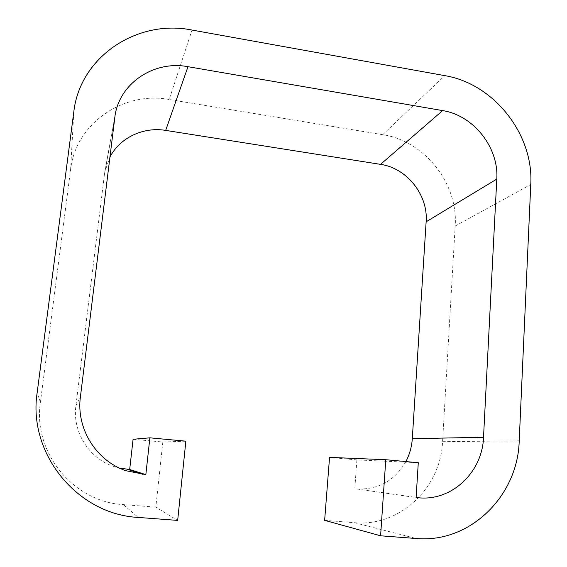 <?xml version="1.0" encoding="UTF-8"?>
<svg xmlns="http://www.w3.org/2000/svg" width="567" height="567" viewBox="0 0 567 567"><rect width="100%" height="100%" fill="white"/><g stroke="black" fill="none" stroke-linecap="round" stroke-linejoin="round"><path stroke-width="0.43" stroke-dasharray="2.83 2.13" d="M405.88 461.573C394.823 480.646 378.487 489.789 356.884 488.988L416.107 497.564M324.636 520.357L354.432 522.689C399.735 527.076 440.906 487.641 442.565 441.686L455.173 226.063C458.405 183.63 424.584 140.85 382.704 134.691L169.172 99.508L192.015 30.051M329.555 457.385L356.898 459.908L418.283 462.729M356.898 459.908L354.786 488.811M119.545 468.101L113.393 466.336C88.728 458.136 72.321 431.6 75.9 405.752L104.427 174.537L104.86 171.709L109.842 157.236M133.082 439.283L162.828 442.026L155.833 507.153L177.669 520.414M169.172 99.508C123.507 90.883 75.709 123.365 70.599 169.568L40.413 402.272C32.68 452.204 73.186 501.965 123.372 504.616L155.833 507.153M162.828 442.026L185.863 441.169M356.884 488.988L416.114 497.422M382.704 134.691L444.812 75.645M455.173 226.063L530.769 184.481M442.565 441.686L519.209 440.821M354.432 522.689L416.079 538.487M123.372 504.616L138.284 517.43M40.413 402.272L37.16 392.662M70.599 169.568L73.809 111.841M104.427 174.537L114.619 118.326M75.9 405.752L80.401 396.978M104.86 171.709L115.129 114.952M113.393 466.336L126.065 470.759"/><path stroke-width="0.85" d="M418.609 497.776L416.107 497.564L418.283 462.729L385.78 459.709L380.592 535.794L416.079 538.487C470.029 543.54 517.969 495.82 519.209 440.821L530.769 184.481C533.866 134.443 493.914 83.668 444.812 75.645L192.015 30.051C137.505 18.881 80.004 56.53 73.809 111.841L37.16 392.662C27.648 453.487 77.268 514.425 138.284 517.43L177.669 520.414L185.863 441.169L149.879 437.83L145.839 474.614L126.065 470.759C96.085 460.808 76.056 428.418 80.401 396.978L115.129 114.952C120.431 82.307 154.805 60.279 187.975 66.693L442.643 110.6C473.58 115.356 498.981 147.562 496.791 179.08L483.523 437.256C482.489 471.957 452.012 501.271 418.609 497.776L416.114 497.422M405.88 461.573C409.615 454.458 411.748 446.839 412.294 438.716L426.136 221.796C428.34 195.098 406.893 168.03 380.542 164.366L165.677 130.396L187.975 66.693M385.78 459.709L329.555 457.385L324.636 520.357L380.592 535.794M109.842 157.236C119.892 137.653 143.38 126.618 165.677 130.396M149.879 437.83L133.082 439.283L129.68 469.511L119.545 468.101M129.68 469.511L145.839 474.614M412.294 438.716L483.523 437.256M426.136 221.796L496.791 179.08M380.542 164.366L442.643 110.6M127.362 469.313L143.026 474.373"/></g></svg>
